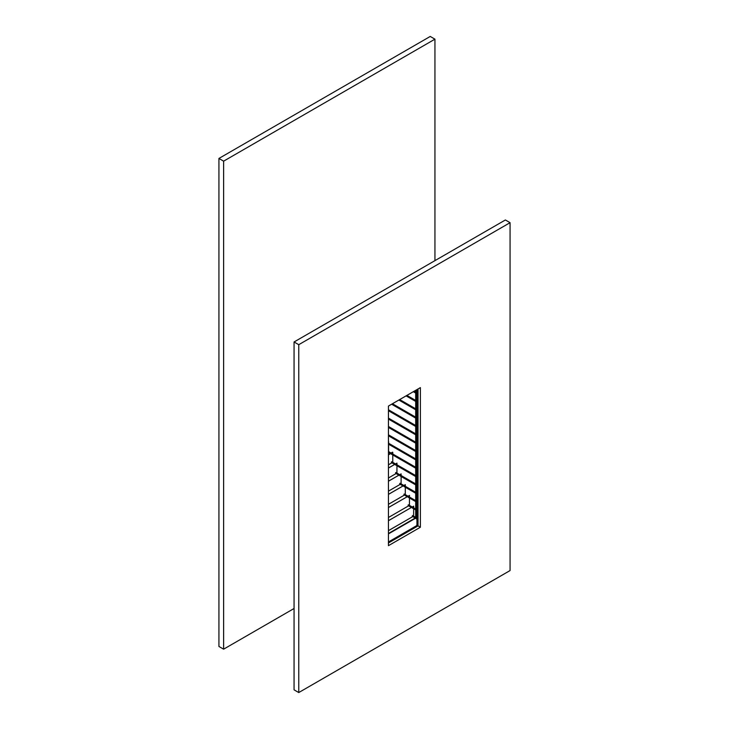 <?xml version="1.0" encoding="UTF-8"?>
<svg xmlns="http://www.w3.org/2000/svg" width="729" height="729" viewBox="0 0 729 729"><rect width="100%" height="100%" fill="white"/><g stroke="black" fill="none" stroke-linecap="round" stroke-linejoin="round"><path stroke-width="1.09" d="M418.646 526.238L416.751 525.144L418.646 526.238M388.448 542.905L417.981 525.855L417.981 389.004L418.036 525.882L388.448 542.895M418.036 525.882L388.448 542.968L418.036 525.882L418.036 388.967L418.036 525.882L420.378 527.24L420.378 387.618L388.448 406.053L388.448 545.675L420.378 527.24M415.685 390.325L415.685 517.745M416.232 392.813L416.159 393.45L416.204 392.822M416.614 393.186L416.669 392.557L416.068 392.803L416.159 393.45M416.669 392.557L416.669 393.15M416.223 393.049L416.696 393.013L416.223 393.049M416.323 393.104L416.797 393.068L416.323 393.104M416.778 392.94L416.706 393.505M416.423 392.949L416.879 392.94M391.628 461.84L391.628 462.523L391.628 461.84M391.628 453.493L391.628 454.167L391.628 453.493M395.801 472.592L395.801 473.276L395.801 472.592M395.801 464.245L395.801 464.929L395.801 464.245M399.984 483.354L399.984 484.038L399.984 483.354M399.984 475.007L399.984 475.691L399.984 475.007M404.158 494.116L404.158 494.791L404.158 494.116M404.158 485.76L404.158 486.443L404.158 485.76M408.331 504.869L408.331 505.552L408.331 504.869M408.331 496.522L408.331 497.205L408.331 496.522M412.505 515.631L412.505 516.305M412.505 507.284L412.505 507.958L412.505 507.284M416.241 442.804L416.76 443.487M391.546 453.438L391.546 454.121L391.546 453.438M395.719 464.2L395.719 464.874L395.719 464.2M399.893 474.953L399.893 475.636L399.893 474.953M408.24 496.476L408.24 497.151L408.24 496.476M412.395 507.238L412.432 507.894L412.395 507.238M391.673 462.359L391.418 461.894L391.673 462.359M395.838 473.121L395.592 472.647L395.838 473.121M399.984 483.91L399.793 483.382L399.984 483.91M404.121 494.699L404.012 494.098L404.121 494.699M408.24 505.498L408.24 504.823L408.24 505.498M412.313 516.296L412.514 515.54L412.313 516.296M416.232 401.16L416.159 401.797L416.204 401.169M416.614 401.533L416.669 400.904L416.068 401.15L416.159 401.797M416.669 400.904L416.669 401.497M416.232 409.507L416.596 409.889L416.232 409.507L416.159 410.145L416.204 409.525M416.669 409.251L416.669 409.853M416.232 417.854L416.596 418.246L416.596 417.644L416.159 418.492L416.204 417.872M416.614 418.227L416.669 417.599L416.068 417.845L416.159 418.492M416.669 417.599L416.669 418.2M416.232 426.201L416.596 426.593L416.232 426.201L416.159 426.848L416.204 426.219M416.614 426.574L416.669 425.946L416.068 426.192L416.159 426.848M416.669 425.946L416.651 426.884M416.204 434.566L416.232 435.149M416.614 434.921L416.669 434.302L416.068 434.548L416.159 435.195M416.669 434.302L416.669 434.894M416.232 442.904L416.232 443.496M416.614 443.268L416.669 442.649L416.068 442.895L416.159 443.542M416.669 442.649L416.669 443.241M416.232 451.251L416.232 451.843M416.669 450.996L416.669 451.588M416.232 459.598L416.204 460.209M416.614 459.972L416.66 459.334L416.068 459.589L416.159 460.236M416.669 459.343L416.669 459.935M416.232 467.945L416.204 468.556M416.669 467.69L416.669 468.291M416.232 476.292L416.232 476.894M416.669 476.037L416.669 476.638M416.232 484.639L416.232 485.241M416.669 484.384L416.669 484.985M416.232 492.986L416.232 493.588M416.614 493.36L416.669 492.731L416.068 492.986L416.159 493.633M416.669 492.731L416.669 493.333M416.232 501.333L416.204 501.944M416.614 501.707L416.669 501.087L416.068 501.333L416.159 501.98M416.669 501.087L416.669 501.68M416.232 509.689L416.159 510.327L416.204 509.699M416.614 510.063L416.669 509.434L416.068 509.68L416.159 510.327M416.669 509.434L416.669 510.027M416.614 518.41L416.614 517.809L416.669 518.374M416.669 517.781L416.068 518.027M416.277 401.652L416.441 401.15M416.596 467.872L416.277 468.437M416.596 509.607L416.213 510.09M416.223 401.415L416.706 401.342L416.223 401.415M416.314 401.469L416.797 401.397L416.314 401.469M416.788 401.26L416.715 401.852M416.405 401.315L416.87 401.296M416.204 409.835L416.715 409.616L416.204 409.835M416.596 409.525L416.305 409.889L416.961 409.971M416.587 410.126L416.933 409.698L416.368 409.999M416.204 418.255L416.724 417.899L416.204 418.255M416.295 418.309L416.815 417.954L416.295 418.309M416.532 417.881L416.997 418.145L416.35 418.145L416.997 418.145L416.751 426.173M416.924 426.52L416.241 426.101M416.314 426.72L416.797 426.237M416.997 426.583L416.341 435.113M416.25 435.058L416.678 434.484L416.377 435.14M417.006 434.821L416.323 434.976L417.006 434.821M416.432 434.675L416.696 435.24M416.277 443.432L416.651 442.804L416.277 443.432M416.368 443.487L416.751 435.222M416.332 443.369L416.623 442.886L416.733 443.587M416.888 451.524L416.068 451.433M416.305 451.798L416.623 451.142L416.305 451.798M416.277 451.789L416.715 451.196M416.596 451.269L416.751 459.571M416.587 451.871L416.824 451.397M416.323 460.154L416.605 459.489L416.323 460.154M416.277 460.136L416.696 459.543M416.359 459.844L416.97 460.035M416.569 459.598L416.642 467.854M416.332 468.501L416.596 467.836L416.332 468.501M416.423 468.556L416.687 467.89M416.323 476.848L416.605 476.183L416.323 476.848M416.277 476.83L416.696 476.237M416.578 476.319L416.623 484.539M416.596 476.93L416.797 476.447M416.277 485.177L416.715 484.594M416.596 484.657L416.368 493.579M416.587 485.259L416.824 484.785M416.277 493.524L416.651 492.895L416.377 493.579M416.623 492.977L416.733 493.679M416.25 501.844L416.678 501.27L416.195 501.67M416.341 501.898L416.751 493.661M417.006 501.616L416.323 501.762L417.006 501.616M416.432 501.461L416.696 502.026M416.924 509.999L416.241 509.589M416.223 510.145L416.706 509.662L416.223 510.145M416.314 510.2L416.797 509.717M416.788 509.881L416.651 510.373M417.006 510.018L416.642 517.936M416.213 518.492L416.706 518.018L416.213 518.492C416.706 517.973 416.696 517.964 416.213 518.447C416.696 517.964 416.706 517.982 416.232 518.483M416.314 518.547L416.797 518.073M416.478 518.1L416.651 518.72M434.94 260.636L434.94 39.166L430.238 36.45L218.928 158.448L223.621 161.164L223.621 649.174L294.06 608.505M218.928 158.448L218.928 646.459L223.621 649.174M434.94 39.166L223.621 161.164M298.762 692.55L510.072 570.552L510.072 222.682L298.762 344.68L298.762 692.55L294.06 689.834L294.06 341.974L505.379 219.976L510.072 222.682M298.762 344.68L294.06 341.974M417.134 389.486L417.134 525.363L416.942 518.793L416.314 518.729L416.314 517.8L388.448 533.892M415.74 390.297L415.74 517.718M415.94 390.179L415.986 517.59L388.448 533.482L415.967 517.581L416.414 518.93M416.751 389.705L416.751 392.785M416.751 393.487L416.642 401.068M416.751 401.834L416.642 409.416M416.751 410.181L416.642 417.763M416.751 443.578L416.642 451.151M416.751 468.61L416.642 476.201M416.751 502.008L416.642 509.589M388.584 451.552L388.612 444.216L388.566 451.579M388.612 443.259L388.612 441.592L388.621 443.259M392.758 462.314L392.785 454.978L392.758 462.314M391.901 462.815L388.448 464.801L391.901 462.815M388.448 454.823L392.439 452.162L392.794 454.021L392.785 452.381L388.448 454.878M396.913 473.094L396.959 465.731M396.075 473.568L388.448 477.978M388.448 468L396.959 463.134L388.448 468.045M396.959 464.774L396.959 463.134M401.105 483.828L401.132 476.493L401.087 483.856M400.248 484.329L388.448 491.146M388.448 481.167L401.132 473.896L388.448 481.222M401.132 475.536L401.105 473.859L401.141 475.536M405.278 494.59L405.306 487.245L405.26 494.608M404.422 495.082L388.448 504.313M388.448 494.335L405.306 484.657L388.448 494.39M405.306 486.289L405.306 484.63L405.315 486.298M409.452 505.343L409.479 498.007L409.434 505.37M408.595 505.844L388.448 517.49M388.448 507.502L409.479 495.41L388.448 507.557M409.479 497.05L409.479 495.383L409.488 497.05M413.625 516.105L413.653 508.76L413.607 516.132M412.769 516.606L388.448 530.639L412.769 516.606M388.448 520.67L413.662 506.154L388.448 520.725M413.653 507.803L413.653 506.145L413.662 507.812M388.448 533.838L415.958 517.599M388.448 541.966L416.942 525.491M416.004 518.519L416.66 518.902M416.596 517.954L416.232 518.447M417.936 389.031L417.936 525.828L388.448 542.85M415.685 392.102L414.145 391.218M415.685 393.059L413.316 391.692M416.76 393.396L416.068 392.995M416.277 393.305L416.396 392.767M388.448 464.81L391.91 462.815M396.95 463.097L396.968 464.783M396.968 465.74L396.95 473.075M388.448 530.657L412.778 516.606M416.952 525.5L416.952 518.775M415.685 400.449L406.919 395.391M415.685 401.415L406.08 395.865M416.76 410.09L416.068 409.698M415.685 409.762L398.854 400.039M415.685 408.796L399.683 399.565M415.685 418.109L391.628 404.212M415.685 417.152L392.457 403.738M416.924 418.154L416.241 417.753M415.685 425.499L388.448 409.771M415.685 426.456L388.448 410.728M416.76 435.131L416.068 434.739M415.685 434.803L388.448 419.075M415.685 433.846L388.448 418.118M415.685 442.193L388.448 426.465M415.685 443.15L388.448 427.431M415.685 451.497L388.448 435.778M415.685 450.54L388.448 434.821M415.685 458.887L388.448 443.168M415.685 459.844L388.448 444.125M416.76 460.181L416.068 459.78M416.76 468.528L416.068 468.127M415.949 468.346L391.336 454.14M416.359 467.626L391.755 453.42M415.949 476.693L395.51 464.902M416.359 475.973L395.929 464.182M416.76 485.222L416.068 484.831M415.949 485.04L399.683 475.654M416.359 484.329L400.103 474.934M415.949 493.396L403.857 486.416M416.359 492.676L404.276 485.696M416.924 493.287L416.241 492.886M416.751 501.916L416.068 501.525M415.949 501.743L408.03 497.169M416.359 501.023L408.45 496.449M416.751 510.273L416.068 509.872M415.949 510.09L412.204 507.931M416.359 509.371L412.623 507.211M391.008 452.991L388.448 451.515M390.17 453.465L388.448 452.472M395.747 464.072L391.755 461.767M394.343 464.227L391.409 462.523M399.92 474.834L395.929 472.529M398.526 474.98L395.583 473.285M404.094 485.596L400.103 483.281M402.7 485.742L399.756 484.047M408.267 496.349L404.276 494.043M406.873 496.504L403.93 494.8M412.45 507.111L408.45 504.805M411.047 507.256L408.103 505.561M416.359 517.718L412.623 515.558M415.949 518.437L412.204 516.278"/></g></svg>
